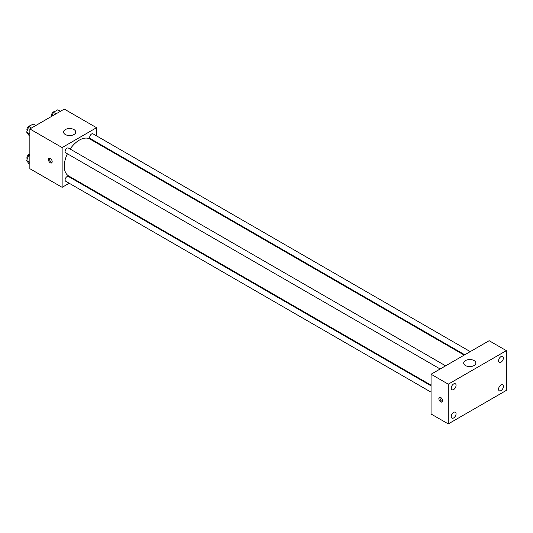 <?xml version="1.0" encoding="UTF-8"?>
<svg xmlns="http://www.w3.org/2000/svg" width="533" height="533" viewBox="0 0 533 533"><rect width="100%" height="100%" fill="white"/><g stroke="black" fill="none" stroke-linecap="round" stroke-linejoin="round"><path stroke-width="0.8" d="M69.197 183.239L62.128 187.323L29.855 168.695L29.855 128.946L64.273 109.078L96.546 127.707L96.546 135.875M75.246 179.748L74.673 180.081M67.405 153.79A21.293 12.292 120 0 0 64.273 166.209A21.293 12.292 120 0 0 68.684 175.957L431.057 385.172M464.183 355.118L89.984 139.073A21.293 12.292 120 0 0 70.143 149.047M96.546 142.198L96.546 142.864M62.128 187.323L62.128 147.581L96.546 127.707M470.239 351.62L93.008 133.83A2.738 1.579 120 0 0 90.896 134.563A2.738 1.579 120 0 0 89.704 137.321A2.738 1.579 120 0 0 90.27 138.573L464.763 354.785M431.057 385.839L68.397 176.456A2.738 1.579 120 0 0 66.292 177.189A2.738 1.579 120 0 0 65.093 179.947A2.738 1.579 120 0 0 65.659 181.2L431.057 392.161M440.151 368.989L65.659 152.784A2.738 1.579 -60 0 1 65.659 149.62A2.738 1.579 -60 0 1 68.397 148.041L445.628 365.831M62.128 147.581L29.855 128.946M65.352 134.536A6.083 3.511 180 0 1 63.567 132.057A6.083 3.511 180 0 1 69.656 128.54A6.083 3.511 180 0 1 75.739 132.057A6.083 3.511 180 0 1 71.982 135.302A6.083 3.511 180 0 1 65.352 134.536M52.174 161.706A2.665 1.539 60 0 1 51.621 162.925A2.665 1.539 60 0 1 48.963 161.386A2.665 1.539 60 0 1 48.963 158.314A2.665 1.539 60 0 1 51.015 159.027A2.665 1.539 60 0 1 52.174 161.706M52.054 162.412A2.665 1.539 60 0 1 50.049 160.766A2.665 1.539 60 0 1 49.622 158.201M431.057 413.988L431.057 374.239L489.141 340.707L506.35 350.647L506.35 390.389L448.266 423.922L431.057 413.988M448.266 423.922L448.266 384.18L431.057 374.239M442.623 400.789A2.665 1.539 60 0 1 442.07 402.009A2.665 1.539 60 0 1 439.405 400.47A2.665 1.539 60 0 1 439.405 397.398A2.665 1.539 60 0 1 441.457 398.111A2.665 1.539 60 0 1 442.623 400.789M448.266 384.18L506.35 350.647M474.084 365.551A6.083 3.511 180 0 1 467.448 366.311A6.083 3.511 180 0 1 463.697 363.066A6.083 3.511 180 0 1 469.78 359.548A6.083 3.511 180 0 1 475.862 363.066A6.083 3.511 180 0 1 474.084 365.551M500.973 356.624A3.418 1.972 120 0 0 498.555 360.808A3.418 1.972 120 0 0 499.261 362.373A3.418 1.972 120 0 0 502.679 360.401A3.418 1.972 120 0 0 502.679 356.45A3.418 1.972 120 0 0 500.973 356.624M453.643 383.947A3.418 1.972 120 0 0 451.224 388.131A3.418 1.972 120 0 0 451.937 389.696A3.418 1.972 120 0 0 455.355 387.724A3.418 1.972 120 0 0 455.355 383.773A3.418 1.972 120 0 0 453.643 383.947M453.643 412.362A3.418 1.972 120 0 0 451.224 416.553A3.418 1.972 120 0 0 451.937 418.119A3.418 1.972 120 0 0 455.355 416.14A3.418 1.972 120 0 0 455.355 412.196A3.418 1.972 120 0 0 453.643 412.362M500.973 385.039A3.418 1.972 120 0 0 498.555 389.223A3.418 1.972 120 0 0 499.261 390.789A3.418 1.972 120 0 0 502.679 388.817A3.418 1.972 120 0 0 502.679 384.866A3.418 1.972 120 0 0 500.973 385.039M442.497 401.496A2.665 1.539 60 0 1 440.491 399.843A2.665 1.539 60 0 1 440.065 397.285M29.855 135.808L28.822 135.209L26.65 132.117L28.822 126.514L33.173 124.002L35.798 125.522M29.855 133.97L26.65 132.117M31.447 128.033L28.822 126.514M29.915 125.888A2.738 1.579 120 0 0 27.929 126.927A2.738 1.579 120 0 0 26.91 129.486A2.738 1.579 120 0 0 27.256 130.558M51.921 116.214L53.433 112.31L57.777 109.798L60.402 111.31M56.058 113.822L53.433 112.31M54.526 111.677A2.738 1.579 120 0 0 52.54 112.716A2.738 1.579 120 0 0 51.521 115.275A2.738 1.579 120 0 0 51.808 116.281M29.855 164.224L28.822 163.624L26.65 160.533L28.822 154.93L29.855 154.337M29.855 162.385L26.65 160.533M29.855 155.529L28.822 154.93M29.855 154.29A2.738 1.579 120 0 0 27.903 155.376A2.738 1.579 120 0 0 26.91 157.901A2.738 1.579 120 0 0 27.256 158.974"/></g></svg>
